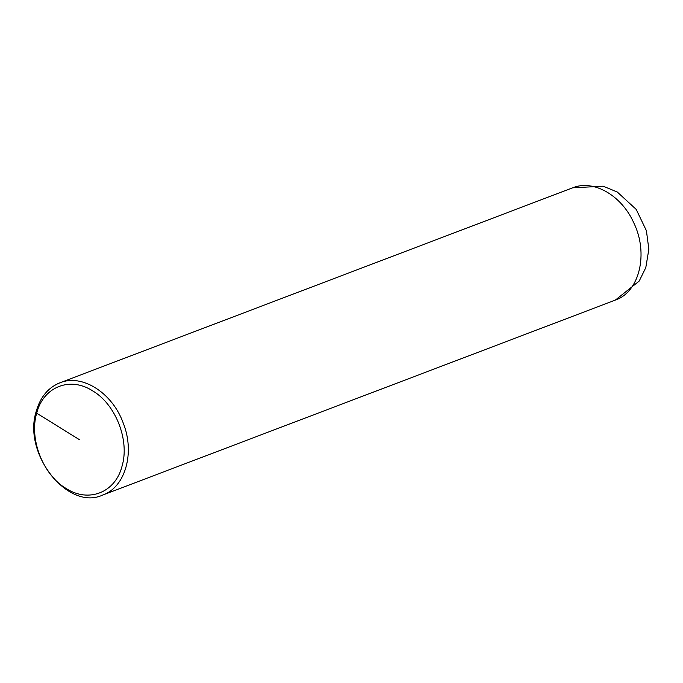 <?xml version="1.0" encoding="UTF-8"?>
<svg xmlns="http://www.w3.org/2000/svg" width="683" height="683" viewBox="0 0 683 683"><rect width="100%" height="100%" fill="white"/><g stroke="black" fill="none" stroke-linecap="round" stroke-linejoin="round"><path stroke-width="1.02" d="M36.319 411.064C22.24 453.444 67.83 511.26 102.595 495.098C125.322 487.338 135.2 452.752 123.196 422.965C112.362 392.759 82.011 373.516 59.891 382.813C48.297 387.492 40.442 396.908 36.319 411.064L36.703 413.164C28.934 438.853 42.995 474.941 66.003 488.405C88.653 503.217 115.547 492.494 122.078 466.054C129.796 440.33 115.675 404.268 92.649 390.864C70.05 376.162 43.268 386.834 36.703 413.164L79.373 439.664M572.602 187.834L603.174 186.194L617.295 192.025L636.223 209.425L646.408 230.717L648.85 249.252L645.794 267.642L639.194 281.08L615.332 300.102C639.587 291.957 648.765 253.393 633.756 222.786C621.59 195.347 593.39 179.211 572.627 187.816L59.891 382.813M615.332 300.102L102.595 495.098"/></g></svg>

